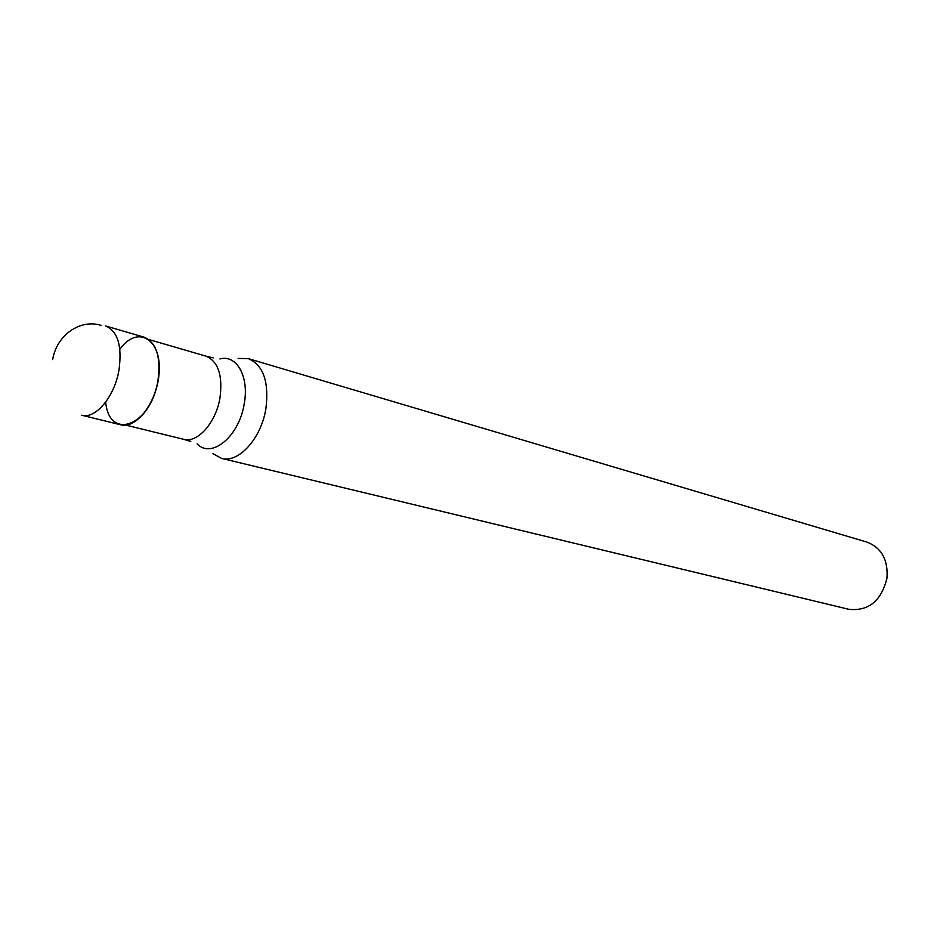 <?xml version="1.0" encoding="UTF-8"?>
<svg xmlns="http://www.w3.org/2000/svg" width="934" height="934" viewBox="0 0 934 934"><rect width="100%" height="100%" fill="white"/><g stroke="black" fill="none" stroke-linecap="round" stroke-linejoin="round"><path stroke-width="1.4" d="M120.696 424.783C134.613 428.998 153.573 407.002 157.916 380.85C161.103 357.138 156.527 342.591 144.198 337.209L105.635 325.954C117.836 331.337 122.272 346.094 118.945 370.249C114.45 396.903 95.466 419.413 81.678 415.221L120.696 424.783M157.11 352.643C159.667 360.816 160.018 370.284 158.15 381.06C154.986 396.857 148.798 409.139 139.598 417.883M119.856 349.304C139.271 322.102 165.738 342.428 157.916 380.85C150.841 425.881 109.243 441.257 105.682 402.122M238.135 358.423L248.292 358.621C263.365 365.077 269.214 381.819 265.863 408.835C261.135 438.653 238.555 463.392 221.521 458.372L212.625 453.457M221.521 458.372L848.959 609.33C868.69 611.291 881.357 600.901 886.961 578.169C888.222 559.816 881.568 547.803 866.997 542.117L248.292 358.621M52.643 359.578C56.811 334.792 80.406 318.716 101.257 325.417M125.775 425.098L183.601 439.307C197.436 443.452 215.964 422.705 219.98 397.861C222.876 375.316 218.182 361.411 205.924 356.134L148.751 339.486M219.922 358.96C236.699 354.208 249.378 376.776 244.206 403.885C239.186 436.411 211.504 459.224 197.121 443.872M183.601 439.307L190.793 441.443M213.221 357.885L205.924 356.134"/></g></svg>

